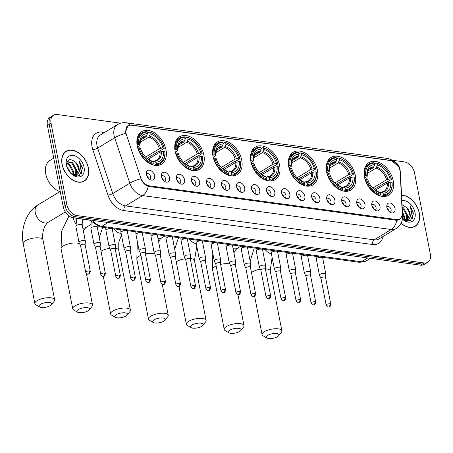 <?xml version="1.0" encoding="UTF-8"?>
<svg xmlns="http://www.w3.org/2000/svg" width="453" height="453" viewBox="0 0 453 453"><rect width="100%" height="100%" fill="white"/><g stroke="black" fill="none" stroke-linecap="round" stroke-linejoin="round"><path stroke-width="0.68" d="M288.72 166.619A19.06 12.854 58.8 0 0 312.972 184.886A19.06 12.854 58.8 0 0 317.479 170.543A19.06 12.854 58.8 0 0 293.233 152.276A19.06 12.854 58.8 0 0 288.72 166.619M175.113 151.115A19.06 12.854 58.8 0 0 199.36 169.382A19.06 12.854 58.8 0 0 203.867 155.039A19.06 12.854 58.8 0 0 179.62 136.772A19.06 12.854 58.8 0 0 175.113 151.115M212.984 156.285A19.06 12.854 58.8 0 0 237.23 174.552A19.06 12.854 58.8 0 0 241.738 160.209A19.06 12.854 58.8 0 0 217.491 141.942A19.06 12.854 58.8 0 0 212.984 156.285M250.854 161.449A19.06 12.854 58.8 0 0 275.101 179.722A19.06 12.854 58.8 0 0 279.609 165.379A19.06 12.854 58.8 0 0 255.362 147.106A19.06 12.854 58.8 0 0 250.854 161.449M326.59 171.789A19.06 12.854 58.8 0 0 350.837 190.056A19.06 12.854 58.8 0 0 355.35 175.713A19.06 12.854 58.8 0 0 331.103 157.446A19.06 12.854 58.8 0 0 326.59 171.789M364.461 176.959A19.06 12.854 58.8 0 0 388.708 195.226A19.06 12.854 58.8 0 0 393.221 180.883A19.06 12.854 58.8 0 0 368.974 162.616A19.06 12.854 58.8 0 0 364.461 176.959M137.242 145.945A19.06 12.854 58.8 0 0 161.489 164.213A19.06 12.854 58.8 0 0 165.996 149.869A19.06 12.854 58.8 0 0 141.749 131.602A19.06 12.854 58.8 0 0 137.242 145.945M169.564 177.746A5.396 3.635 -121.2 0 1 166.126 182.083A5.396 3.635 -121.2 0 1 161.427 176.636A5.396 3.635 -121.2 0 1 161.455 174.36A5.396 3.635 -121.2 0 1 165.555 172.519A5.396 3.635 -121.2 0 1 169.564 177.746M164.66 181.449A3.239 2.18 58.8 0 0 164.903 181.336A3.239 2.18 58.8 0 0 165.668 178.901A3.239 2.18 58.8 0 0 161.551 175.798A3.239 2.18 58.8 0 0 161.336 175.957M184.597 179.796A5.396 3.635 -121.2 0 1 181.16 184.133A5.396 3.635 -121.2 0 1 176.455 178.686A5.396 3.635 -121.2 0 1 176.483 176.415A5.396 3.635 -121.2 0 1 180.583 174.575A5.396 3.635 -121.2 0 1 184.597 179.796M179.688 183.505A3.239 2.18 58.8 0 0 179.932 183.386A3.239 2.18 58.8 0 0 180.696 180.951A3.239 2.18 58.8 0 0 176.579 177.848A3.239 2.18 58.8 0 0 176.364 178.006M199.626 181.846A5.396 3.635 -121.2 0 1 196.189 186.183A5.396 3.635 -121.2 0 1 191.483 180.736A5.396 3.635 -121.2 0 1 191.511 178.465A5.396 3.635 -121.2 0 1 195.611 176.625A5.396 3.635 -121.2 0 1 199.626 181.846M194.716 185.554A3.239 2.18 58.8 0 0 194.96 185.436A3.239 2.18 58.8 0 0 195.724 183.001A3.239 2.18 58.8 0 0 191.608 179.898A3.239 2.18 58.8 0 0 191.393 180.056M214.654 183.901A5.396 3.635 -121.2 0 1 211.217 188.238A5.396 3.635 -121.2 0 1 206.517 182.791A5.396 3.635 -121.2 0 1 206.54 180.515A5.396 3.635 -121.2 0 1 210.639 178.675A5.396 3.635 -121.2 0 1 214.654 183.901M209.745 187.604A3.239 2.18 58.8 0 0 209.988 187.485A3.239 2.18 58.8 0 0 210.753 185.051A3.239 2.18 58.8 0 0 206.636 181.947A3.239 2.18 58.8 0 0 206.421 182.106M229.682 185.951A5.396 3.635 -121.2 0 1 226.245 190.288A5.396 3.635 -121.2 0 1 221.545 184.841A5.396 3.635 -121.2 0 1 221.568 182.565A5.396 3.635 -121.2 0 1 225.668 180.724A5.396 3.635 -121.2 0 1 229.682 185.951M224.773 189.654A3.239 2.18 58.8 0 0 225.016 189.541A3.239 2.18 58.8 0 0 225.781 187.106A3.239 2.18 58.8 0 0 221.664 184.003A3.239 2.18 58.8 0 0 221.449 184.161M244.711 188.001A5.396 3.635 -121.2 0 1 241.273 192.338A5.396 3.635 -121.2 0 1 236.574 186.891A5.396 3.635 -121.2 0 1 236.602 184.62A5.396 3.635 -121.2 0 1 240.696 182.78A5.396 3.635 -121.2 0 1 244.711 188.001M239.807 191.71A3.239 2.18 58.8 0 0 240.045 191.591A3.239 2.18 58.8 0 0 240.809 189.156A3.239 2.18 58.8 0 0 236.693 186.053A3.239 2.18 58.8 0 0 236.477 186.211M259.739 190.05A5.396 3.635 -121.2 0 1 256.302 194.388A5.396 3.635 -121.2 0 1 251.602 188.941A5.396 3.635 -121.2 0 1 251.63 186.67A5.396 3.635 -121.2 0 1 255.724 184.83A5.396 3.635 -121.2 0 1 259.739 190.05M254.835 193.759A3.239 2.18 58.8 0 0 255.073 193.641A3.239 2.18 58.8 0 0 255.837 191.206A3.239 2.18 58.8 0 0 251.721 188.103A3.239 2.18 58.8 0 0 251.506 188.261M274.767 192.106A5.396 3.635 -121.2 0 1 271.33 196.443A5.396 3.635 -121.2 0 1 266.63 190.996A5.396 3.635 -121.2 0 1 266.658 188.72A5.396 3.635 -121.2 0 1 270.752 186.879A5.396 3.635 -121.2 0 1 274.767 192.106M269.863 195.809A3.239 2.18 58.8 0 0 270.101 195.69A3.239 2.18 58.8 0 0 270.866 193.255A3.239 2.18 58.8 0 0 266.749 190.152A3.239 2.18 58.8 0 0 266.534 190.317M289.795 194.156A5.396 3.635 -121.2 0 1 286.358 198.493A5.396 3.635 -121.2 0 1 281.658 193.046A5.396 3.635 -121.2 0 1 281.687 190.77A5.396 3.635 -121.2 0 1 285.786 188.929A5.396 3.635 -121.2 0 1 289.795 194.156M284.892 197.859A3.239 2.18 58.8 0 0 285.13 197.746A3.239 2.18 58.8 0 0 285.9 195.311A3.239 2.18 58.8 0 0 281.777 192.208A3.239 2.18 58.8 0 0 281.562 192.366M304.824 196.206A5.396 3.635 -121.2 0 1 301.387 200.543A5.396 3.635 -121.2 0 1 296.687 195.096A5.396 3.635 -121.2 0 1 296.715 192.825A5.396 3.635 -121.2 0 1 300.815 190.985A5.396 3.635 -121.2 0 1 304.824 196.206M299.92 199.915A3.239 2.18 58.8 0 0 300.158 199.796A3.239 2.18 58.8 0 0 300.928 197.361A3.239 2.18 58.8 0 0 296.806 194.258A3.239 2.18 58.8 0 0 296.59 194.416M319.852 198.255A5.396 3.635 -121.2 0 1 316.415 202.593A5.396 3.635 -121.2 0 1 311.715 197.146A5.396 3.635 -121.2 0 1 311.743 194.875A5.396 3.635 -121.2 0 1 315.843 193.035A5.396 3.635 -121.2 0 1 319.852 198.255M314.948 201.964A3.239 2.18 58.8 0 0 315.186 201.845A3.239 2.18 58.8 0 0 315.956 199.411A3.239 2.18 58.8 0 0 311.84 196.308A3.239 2.18 58.8 0 0 311.624 196.466M334.88 200.311A5.396 3.635 -121.2 0 1 331.443 204.648A5.396 3.635 -121.2 0 1 326.743 199.201A5.396 3.635 -121.2 0 1 326.772 196.925A5.396 3.635 -121.2 0 1 330.871 195.084A5.396 3.635 -121.2 0 1 334.88 200.311M329.977 204.014A3.239 2.18 58.8 0 0 330.22 203.895A3.239 2.18 58.8 0 0 330.984 201.46A3.239 2.18 58.8 0 0 326.868 198.363A3.239 2.18 58.8 0 0 326.653 198.522M349.914 202.361A5.396 3.635 -121.2 0 1 346.477 206.698A5.396 3.635 -121.2 0 1 341.772 201.251A5.396 3.635 -121.2 0 1 341.8 198.975A5.396 3.635 -121.2 0 1 345.899 197.134A5.396 3.635 -121.2 0 1 349.914 202.361M345.005 206.064A3.239 2.18 58.8 0 0 345.248 205.951A3.239 2.18 58.8 0 0 346.013 203.516A3.239 2.18 58.8 0 0 341.896 200.413A3.239 2.18 58.8 0 0 341.681 200.571M364.942 204.411A5.396 3.635 -121.2 0 1 361.505 208.748A5.396 3.635 -121.2 0 1 356.8 203.301A5.396 3.635 -121.2 0 1 356.828 201.03A5.396 3.635 -121.2 0 1 360.928 199.19A5.396 3.635 -121.2 0 1 364.942 204.411M360.033 208.12A3.239 2.18 58.8 0 0 360.277 208.001A3.239 2.18 58.8 0 0 361.041 205.566A3.239 2.18 58.8 0 0 356.924 202.463A3.239 2.18 58.8 0 0 356.709 202.621M379.971 206.466A5.396 3.635 -121.2 0 1 376.534 210.798A5.396 3.635 -121.2 0 1 371.828 205.351A5.396 3.635 -121.2 0 1 371.856 203.08A5.396 3.635 -121.2 0 1 375.956 201.24A5.396 3.635 -121.2 0 1 379.971 206.466M375.061 210.169A3.239 2.18 58.8 0 0 375.305 210.05A3.239 2.18 58.8 0 0 376.069 207.616A3.239 2.18 58.8 0 0 371.953 204.513A3.239 2.18 58.8 0 0 371.737 204.671M394.999 208.516A5.396 3.635 -121.2 0 1 391.562 212.853A5.396 3.635 -121.2 0 1 386.862 207.406A5.396 3.635 -121.2 0 1 386.885 205.13A5.396 3.635 -121.2 0 1 390.984 203.289A5.396 3.635 -121.2 0 1 394.999 208.516M390.09 212.219A3.239 2.18 58.8 0 0 390.333 212.106A3.239 2.18 58.8 0 0 391.098 209.665A3.239 2.18 58.8 0 0 386.981 206.568A3.239 2.18 58.8 0 0 386.766 206.727M154.535 175.696A5.396 3.635 -121.2 0 1 151.098 180.034A5.396 3.635 -121.2 0 1 146.398 174.581A5.396 3.635 -121.2 0 1 146.427 172.31A5.396 3.635 -121.2 0 1 150.526 170.47A5.396 3.635 -121.2 0 1 154.535 175.696M149.632 179.399A3.239 2.18 58.8 0 0 149.875 179.28A3.239 2.18 58.8 0 0 150.639 176.846A3.239 2.18 58.8 0 0 146.523 173.742A3.239 2.18 58.8 0 0 146.308 173.901M161.664 177.525A3.239 2.18 -121.2 0 1 163.397 180.271A3.239 2.18 -121.2 0 1 163.42 180.43M176.693 179.575A3.239 2.18 -121.2 0 1 178.425 182.327A3.239 2.18 -121.2 0 1 178.448 182.48M191.721 181.63A3.239 2.18 -121.2 0 1 193.454 184.377A3.239 2.18 -121.2 0 1 193.482 184.53M206.749 183.68A3.239 2.18 -121.2 0 1 208.482 186.426A3.239 2.18 -121.2 0 1 208.51 186.585M221.777 185.73A3.239 2.18 -121.2 0 1 223.51 188.476A3.239 2.18 -121.2 0 1 223.539 188.635M236.806 187.785A3.239 2.18 -121.2 0 1 238.538 190.532A3.239 2.18 -121.2 0 1 238.567 190.685M251.84 189.835A3.239 2.18 -121.2 0 1 253.567 192.582A3.239 2.18 -121.2 0 1 253.595 192.735M266.868 191.885A3.239 2.18 -121.2 0 1 268.595 194.631A3.239 2.18 -121.2 0 1 268.623 194.79M281.896 193.935A3.239 2.18 -121.2 0 1 283.623 196.681A3.239 2.18 -121.2 0 1 283.652 196.84M296.925 195.99A3.239 2.18 -121.2 0 1 298.652 198.737A3.239 2.18 -121.2 0 1 298.68 198.89M311.953 198.04A3.239 2.18 -121.2 0 1 313.68 200.787A3.239 2.18 -121.2 0 1 313.708 200.939M326.981 200.09A3.239 2.18 -121.2 0 1 328.714 202.836A3.239 2.18 -121.2 0 1 328.736 202.995M342.009 202.14A3.239 2.18 -121.2 0 1 343.742 204.886A3.239 2.18 -121.2 0 1 343.765 205.045M357.038 204.195A3.239 2.18 -121.2 0 1 358.77 206.942A3.239 2.18 -121.2 0 1 358.799 207.095M372.066 206.245A3.239 2.18 -121.2 0 1 373.799 208.992A3.239 2.18 -121.2 0 1 373.827 209.15M387.094 208.295A3.239 2.18 -121.2 0 1 388.827 211.041A3.239 2.18 -121.2 0 1 388.855 211.2M146.636 175.475A3.239 2.18 -121.2 0 1 148.369 178.222A3.239 2.18 -121.2 0 1 148.391 178.38M126.393 134.688A9.711 6.546 -121.2 0 1 125.979 133.125A9.711 6.546 -121.2 0 1 128.278 125.821A9.711 6.546 -121.2 0 1 131.574 125.209L390.916 160.605A9.711 6.546 -121.2 0 1 400.163 172.055L402.241 213.165A9.711 6.546 -121.2 0 1 399.75 218.935A9.711 6.546 -121.2 0 1 396.46 219.546L149.264 185.809A9.711 6.546 -121.2 0 1 140.623 177.457L126.393 134.688M62.061 164.36A17.441 11.761 58.8 0 0 84.252 181.081A17.441 11.761 58.8 0 0 88.375 167.955A17.441 11.761 58.8 0 0 66.189 151.234A17.441 11.761 58.8 0 0 62.061 164.36M83.307 181.568A17.441 11.761 58.8 0 0 83.782 181.155M401.058 223.312A17.441 11.761 58.8 0 0 415.208 226.251A17.441 11.761 58.8 0 0 419.336 213.125A17.441 11.761 58.8 0 0 401.545 195.215M414.263 226.738A17.441 11.761 58.8 0 0 414.738 226.324M401.511 217.015L399.433 219.58L396.834 220.328A12.588 8.16 97.8 0 1 391.211 229.518L142.61 195.588A14.383 9.7 -121.2 0 1 129.801 183.216L114.683 137.752A12.588 2.967 -18.4 0 1 125.73 133.301L125.549 131.936L127.956 125.458L131.036 124.977L390.378 160.379L391.528 160.594L398.374 166.342M120.741 123.188L57.259 114.524A10.787 7.276 58.8 0 0 53.601 115.198L49.966 117.401A10.787 7.276 58.8 0 0 47.412 125.521L63.205 206.755A10.787 7.276 58.8 0 0 73.267 217.768L420.503 265.164L422.321 264.065A10.787 7.276 58.8 0 0 425.979 263.386A10.787 7.276 58.8 0 1 422.321 264.065L75.085 216.67L422.321 264.065L424.138 262.966A10.787 7.276 58.8 0 0 427.796 262.287A10.787 7.276 58.8 0 0 430.35 254.167L414.557 172.933A10.787 7.276 58.8 0 0 404.495 161.919L393.136 160.368M63.205 206.755L65.022 205.651A10.787 7.276 58.8 0 0 75.085 216.67A10.787 7.276 58.8 0 1 65.022 205.651L49.23 124.416L65.022 205.651L66.84 204.552A10.787 7.276 58.8 0 0 76.902 215.571L424.138 262.966M51.784 116.302A10.787 7.276 58.8 0 0 49.23 124.416A10.787 7.276 58.8 0 1 51.784 116.302M396.834 220.328L148.233 186.398C145.09 185.192 142.61 182.655 140.809 178.776A12.588 2.967 -18.4 0 0 129.801 183.216L112.763 193.527A14.383 9.7 58.8 0 0 125.572 205.9L374.167 239.835A14.383 9.7 58.8 0 0 379.048 238.929L396.092 228.618A14.383 9.7 -121.2 0 1 391.211 229.518L374.167 239.835A3.596 2.333 -82.2 0 0 372.542 244.512L123.941 210.577A17.978 12.123 -121.2 0 1 107.933 195.113L92.808 149.649A17.978 12.123 -121.2 0 1 102.401 132.095L104.609 132.395M53.601 115.198A10.787 7.276 58.8 0 0 51.047 123.318L66.84 204.552M65.906 151.619A17.441 11.761 58.8 0 0 65.317 151.846M420.503 265.164A10.787 7.276 58.8 0 0 424.161 264.49L427.796 262.287M88.239 167.933A17.259 11.642 58.8 0 0 66.28 151.393A17.259 11.642 58.8 0 0 62.197 164.382A17.259 11.642 58.8 0 0 84.156 180.923A17.259 11.642 58.8 0 0 88.239 167.933M53.754 158.131L50.006 160.402A17.978 12.123 58.8 0 0 45.753 173.929A17.978 12.123 58.8 0 0 60.294 191.778M66.665 162.91L69.79 164.496L73.629 171.664L73.392 175.135M66.568 163.499L69.071 164.932L72.91 172.1L72.854 174.847M67.163 161.534L72.678 162.746L76.517 169.92L75.374 175.181M67.084 161.687L71.953 163.182L75.798 170.356L74.915 175.237M71.166 173.652L79.326 175.498L82.599 168.239L79.247 160.957L80.759 168.029L78.579 172.967A8.126 5.481 58.8 0 0 79.077 168.369A8.126 5.481 58.8 0 0 75.866 162.44L78.68 168.612L76.619 174.79M78.579 172.967L76.987 174.586L73.454 175.169M76.987 174.586L74.581 175.628M66.659 166.041L70.719 173.205M67.157 167.616L69.581 171.885M66.376 164.949A11.721 7.905 58.8 0 0 66.568 165.804A11.721 7.905 58.8 0 0 71.517 173.986A11.721 7.905 58.8 0 0 81.019 176.342A11.721 7.905 58.8 0 0 84.065 167.367A11.721 7.905 58.8 0 0 73.126 155.39A11.721 7.905 58.8 0 0 66.376 164.949M75.866 162.44C69.807 157.78 66.75 159.026 66.687 166.189M79.247 160.957L82.169 167.882L81.449 173.595M76.517 169.903L76.738 174.694M76.727 174.745L76.398 176.013M73.629 171.653L73.986 175.237M401.12 223.199A17.259 11.642 58.8 0 0 415.118 226.098A17.259 11.642 58.8 0 0 419.201 213.108A17.259 11.642 58.8 0 0 401.556 195.379M402.36 211.392L404.591 216.84L404.353 220.311M402.445 213.074L403.866 217.276L403.81 220.016M402.134 206.908L403.634 207.921L407.474 215.09L406.335 220.356M402.179 207.802L402.915 208.357L406.754 215.532L405.877 220.413M402.445 219.093L410.424 220.605L413.561 213.408L410.203 206.126L411.72 213.204L409.535 218.142A8.126 5.481 58.8 0 0 410.039 213.544A8.126 5.481 58.8 0 0 406.828 207.616L409.642 213.782L407.575 219.96M409.535 218.142L407.949 219.762L404.416 220.339M407.949 219.762L405.537 220.804M402.44 219.122A11.721 7.905 58.8 0 0 402.479 219.156A11.721 7.905 58.8 0 0 411.975 221.511A11.721 7.905 58.8 0 0 415.022 212.536A11.721 7.905 58.8 0 0 401.817 200.628M406.828 207.616L402.026 204.716M410.203 206.126L413.125 213.057L412.411 218.771M407.474 215.079L407.694 219.869M407.689 219.92L407.355 221.189M404.586 216.823L404.948 220.407M41.302 307.462A6.472 2.288 169 0 0 51.438 304.693A6.472 2.288 169 0 0 49.485 302.513A6.472 2.288 169 0 0 41.461 303.821A6.472 2.288 169 0 0 39.677 306.981A6.472 2.288 169 0 0 41.302 307.462M39.677 306.981L35.855 304.784A10.068 3.562 -11 0 1 34.864 303.606A10.068 3.562 -11 0 1 40.255 299.223A10.068 3.562 -11 0 1 51.11 297.836A10.068 3.562 -11 0 1 54.637 299.767A10.068 3.562 -11 0 1 54.156 301.228L51.438 304.693M156.013 163.726L155.69 164.666A17.837 12.027 58.8 0 0 160.402 163.442A17.837 12.027 58.8 0 0 164.869 151.659L164.779 151.313A17.118 11.54 58.8 0 1 156.013 163.726L155.719 162.197A15.464 10.425 58.8 0 0 163.527 151.138L160.051 152.027L148.12 159.246M152.831 161.71L154.394 161.308L155.719 162.197M157.021 136.478L156.795 136.274A17.837 12.027 58.8 0 0 149.354 132.072L149.937 132.463A17.118 11.54 58.8 0 1 157.021 136.478A17.118 11.54 58.8 0 1 164.139 148.006L164.229 148.358L159.371 151.302L158.431 151.444L146.953 158.391M147.446 133.227L149.354 132.072M155.69 164.666L154.569 165.339M152.259 164.728L152.978 164.292L153.301 163.352A17.118 11.54 58.8 0 1 139.099 147.808L138.097 148.006A17.837 12.027 58.8 0 0 152.978 164.292M138.097 148.006L137.791 148.193M164.139 148.006L162.882 147.837A15.464 10.425 58.8 0 0 150.232 133.992L149.937 132.463M163.527 151.138L164.779 151.313M139.099 147.808L140.356 147.978A15.464 10.425 58.8 0 0 146.738 158.233A15.464 10.425 58.8 0 0 153.006 161.823L153.301 163.352M150.232 133.992L148.788 137.095L140.028 142.401M145.577 157.095L159.411 148.726L162.882 147.837M153.006 161.823L146.223 157.763M153.493 161.308L154.394 161.308A13.833 9.326 58.8 0 0 161.257 151.596M137.066 144.937L138.454 144.501A17.118 11.54 58.8 0 1 147.225 132.089L146.642 131.704A17.837 12.027 58.8 0 0 141.931 132.922A17.837 12.027 58.8 0 0 137.457 144.705M147.225 132.089L147.519 133.618A15.464 10.425 58.8 0 0 139.711 144.677L138.454 144.501M140.838 139.898L146.076 136.727L147.519 133.618M139.711 144.677L139.926 145.504C140.379 140.192 141.37 137.57 142.893 137.633A13.307 8.969 58.8 0 1 146.076 136.727M146.783 135.753A13.833 9.326 58.8 0 0 139.92 145.47L137.525 147.214M79.173 312.632A6.472 2.288 169 0 0 89.309 309.863A6.472 2.288 169 0 0 87.35 307.683A6.472 2.288 169 0 0 79.332 308.991A6.472 2.288 169 0 0 77.542 312.151A6.472 2.288 169 0 0 79.173 312.632M77.542 312.151L73.726 309.954A10.068 3.562 -11 0 1 72.735 308.776A10.068 3.562 -11 0 1 78.126 304.393A10.068 3.562 -11 0 1 88.981 303.006A10.068 3.562 -11 0 1 92.503 304.931A10.068 3.562 -11 0 1 92.027 306.398L89.309 309.863M193.884 168.895L193.561 169.83A17.837 12.027 58.8 0 0 198.272 168.612A17.837 12.027 58.8 0 0 202.74 156.829L202.65 156.478A17.118 11.54 58.8 0 1 193.884 168.895L193.59 167.367A15.464 10.425 58.8 0 0 201.398 156.308L197.921 157.197L185.99 164.416M190.702 166.88L192.265 166.478L193.59 167.367M194.892 141.647L194.665 141.444A17.837 12.027 58.8 0 0 187.225 137.242L187.808 137.633A17.118 11.54 58.8 0 1 194.892 141.647A17.118 11.54 58.8 0 1 202.01 153.176L202.1 153.527L197.236 156.472L196.302 156.613L184.824 163.561M185.317 138.397L187.225 137.242M193.561 169.83L192.44 170.509M190.124 169.898L190.843 169.462L191.172 168.522A17.118 11.54 58.8 0 1 176.97 152.972L175.968 153.176A17.837 12.027 58.8 0 0 190.843 169.462M175.968 153.176L175.662 153.363M202.01 153.176L200.753 153.006A15.464 10.425 58.8 0 0 188.103 139.156L187.808 137.633M201.398 156.308L202.65 156.478M176.97 152.972L178.222 153.148A15.464 10.425 58.8 0 0 184.609 163.397A15.464 10.425 58.8 0 0 190.872 166.993L191.172 168.522M188.103 139.156L186.659 142.265L177.899 147.57M183.448 162.265L197.281 153.89L200.753 153.006M190.872 166.993L184.094 162.933M191.364 166.478L192.265 166.478A13.833 9.326 58.8 0 0 199.127 156.761M174.937 150.107L176.325 149.671A17.118 11.54 58.8 0 1 185.096 137.259L184.513 136.868A17.837 12.027 58.8 0 0 179.796 138.091A17.837 12.027 58.8 0 0 175.328 149.875M185.096 137.259L185.39 138.788A15.464 10.425 58.8 0 0 177.582 149.841L176.325 149.671M178.709 145.068L183.946 141.897L185.39 138.788M177.582 149.841L177.797 150.673C178.25 145.362 179.241 142.74 180.764 142.803A13.307 8.969 58.8 0 1 183.946 141.897M184.654 140.923A13.833 9.326 58.8 0 0 177.791 150.639L175.396 152.384M117.044 317.802A6.472 2.288 169 0 0 127.18 315.033A6.472 2.288 169 0 0 125.221 312.853A6.472 2.288 169 0 0 117.202 314.161A6.472 2.288 169 0 0 115.413 317.321A6.472 2.288 169 0 0 117.044 317.802M115.413 317.321L111.597 315.124A10.068 3.562 -11 0 1 110.606 313.946A10.068 3.562 -11 0 1 115.996 309.563A10.068 3.562 -11 0 1 126.851 308.176A10.068 3.562 -11 0 1 130.373 310.101A10.068 3.562 -11 0 1 129.898 311.568L127.18 315.033M231.755 174.06L231.426 175A17.837 12.027 58.8 0 0 236.143 173.782A17.837 12.027 58.8 0 0 240.611 161.998L240.52 161.647A17.118 11.54 58.8 0 1 231.755 174.06L231.455 172.531A15.464 10.425 58.8 0 0 239.263 161.478L235.792 162.361L223.861 169.586M228.572 172.049L230.135 171.647L231.455 172.531M232.763 146.817L232.536 146.613A17.837 12.027 58.8 0 0 225.096 142.412L225.679 142.797A17.118 11.54 58.8 0 1 232.763 146.817A17.118 11.54 58.8 0 1 239.88 158.346L239.971 158.697L235.107 161.642L234.173 161.783L222.695 168.726M223.187 143.567L225.096 142.412M231.426 175L230.311 175.679M227.995 175.068L228.714 174.631L229.042 173.692A17.118 11.54 58.8 0 1 214.841 158.142L213.839 158.346A17.837 12.027 58.8 0 0 228.714 174.631M213.839 158.346L213.533 158.527M239.88 158.346L238.623 158.176A15.464 10.425 58.8 0 0 225.973 144.326L225.679 142.797M239.263 161.478L240.52 161.647M214.841 158.142L216.092 158.312A15.464 10.425 58.8 0 0 222.48 168.567A15.464 10.425 58.8 0 0 228.742 172.163L229.042 173.692M225.973 144.326L224.529 147.435L215.77 152.735M221.319 167.434L235.152 159.06L238.623 158.176M228.742 172.163L221.964 168.103M229.235 171.647L230.135 171.647A13.833 9.326 58.8 0 0 236.998 161.931M212.808 155.277L214.195 154.841A17.118 11.54 58.8 0 1 222.967 142.429L222.383 142.038A17.837 12.027 58.8 0 0 217.666 143.261A17.837 12.027 58.8 0 0 213.199 155.039M222.967 142.429L223.261 143.958A15.464 10.425 58.8 0 0 215.452 155.011L214.195 154.841M216.579 150.237L221.817 147.066L223.261 143.958M215.452 155.011L215.668 155.843C216.121 150.532 217.112 147.905 218.635 147.972A13.307 8.969 58.8 0 1 221.817 147.066M222.525 146.093A13.833 9.326 58.8 0 0 215.662 155.804L213.267 157.553M154.915 322.972A6.472 2.288 169 0 0 165.051 320.203A6.472 2.288 169 0 0 163.091 318.017A6.472 2.288 169 0 0 155.073 319.331A6.472 2.288 169 0 0 153.284 322.485A6.472 2.288 169 0 0 154.915 322.972M153.284 322.485L149.467 320.294A10.068 3.562 -11 0 1 148.476 319.116A10.068 3.562 -11 0 1 153.867 314.733A10.068 3.562 -11 0 1 164.722 313.34A10.068 3.562 -11 0 1 168.244 315.271A10.068 3.562 -11 0 1 167.769 316.732L165.051 320.203M269.626 179.229L269.297 180.169A17.837 12.027 58.8 0 0 274.014 178.946A17.837 12.027 58.8 0 0 278.482 167.168L278.391 166.817A17.118 11.54 58.8 0 1 269.626 179.229L269.325 177.701A15.464 10.425 58.8 0 0 277.134 166.647L273.663 167.531L261.732 174.75M266.443 177.219L268.006 176.817L269.325 177.701M270.634 151.987L270.407 151.783A17.837 12.027 58.8 0 0 262.966 147.576L263.55 147.967A17.118 11.54 58.8 0 1 270.634 151.987A17.118 11.54 58.8 0 1 277.751 163.516L277.842 163.867L272.978 166.806L272.043 166.947L260.566 173.895M261.058 148.731L262.966 147.576M269.297 180.169L268.182 180.849M265.866 180.237L266.585 179.801L266.913 178.861A17.118 11.54 58.8 0 1 252.712 163.312L251.709 163.51A17.837 12.027 58.8 0 0 266.585 179.801M251.709 163.51L251.404 163.697M277.751 163.516L276.494 163.346A15.464 10.425 58.8 0 0 263.844 149.496L263.55 147.967M277.134 166.647L278.391 166.817M252.712 163.312L253.963 163.482A15.464 10.425 58.8 0 0 260.35 173.737A15.464 10.425 58.8 0 0 266.613 177.333L266.913 178.861M263.844 149.496L262.4 152.604L253.64 157.904M259.19 172.604L273.023 164.229L276.494 163.346M266.613 177.333L259.835 173.273M267.106 176.817L268.006 176.817A13.833 9.326 58.8 0 0 274.863 167.1M250.679 160.447L252.066 160.011A17.118 11.54 58.8 0 1 260.837 147.599L260.254 147.208A17.837 12.027 58.8 0 0 255.537 148.431A17.837 12.027 58.8 0 0 251.07 160.209M260.837 147.599L261.132 149.128A15.464 10.425 58.8 0 0 253.323 160.181L252.066 160.011M254.444 155.402L259.688 152.231L261.132 149.128M253.323 160.181L253.538 161.013C253.991 155.702 254.982 153.074 256.506 153.142A13.307 8.969 58.8 0 1 259.688 152.231M260.396 151.257A13.833 9.326 58.8 0 0 253.533 160.974L251.138 162.723M192.785 328.142A6.472 2.288 169 0 0 202.921 325.367A6.472 2.288 169 0 0 200.962 323.187A6.472 2.288 169 0 0 192.944 324.501A6.472 2.288 169 0 0 191.155 327.655A6.472 2.288 169 0 0 192.785 328.142M191.155 327.655L187.338 325.464A10.068 3.562 -11 0 1 186.347 324.286A10.068 3.562 -11 0 1 191.732 319.897A10.068 3.562 -11 0 1 202.593 318.51A10.068 3.562 -11 0 1 206.115 320.441A10.068 3.562 -11 0 1 205.639 321.902L202.921 325.367M307.496 184.399L307.168 185.339A17.837 12.027 58.8 0 0 311.879 184.116A17.837 12.027 58.8 0 0 316.353 172.338L316.262 171.987A17.118 11.54 58.8 0 1 307.496 184.399L307.196 182.87A15.464 10.425 58.8 0 0 315.005 171.817L311.534 172.701L299.603 179.92M304.314 182.383L305.871 181.987L307.196 182.87M308.504 157.157L308.278 156.948A17.837 12.027 58.8 0 0 300.837 152.746L301.421 153.137A17.118 11.54 58.8 0 1 308.504 157.157A17.118 11.54 58.8 0 1 315.622 168.686L315.713 169.037L310.849 171.976L309.914 172.117L298.436 179.065M298.923 153.901L300.837 152.746M307.168 185.339L306.052 186.013M303.736 185.402L304.456 184.971L304.784 184.031A17.118 11.54 58.8 0 1 290.577 168.482L289.58 168.68A17.837 12.027 58.8 0 0 304.456 184.971M289.58 168.68L289.274 168.867M315.622 168.686L314.365 168.516A15.464 10.425 58.8 0 0 301.715 154.666L301.421 153.137M315.005 171.817L316.262 171.987M290.577 168.482L291.834 168.652A15.464 10.425 58.8 0 0 298.221 178.907A15.464 10.425 58.8 0 0 304.484 182.502L304.784 184.031M301.715 154.666L300.271 157.774L291.511 163.074M297.06 177.774L310.888 169.399L314.365 168.516M304.484 182.502L297.706 178.442M304.977 181.981L305.871 181.987A13.833 9.326 58.8 0 0 312.734 172.27M288.55 165.617L289.937 165.181A17.118 11.54 58.8 0 1 298.703 152.769L298.119 152.378A17.837 12.027 58.8 0 0 293.408 153.601A17.837 12.027 58.8 0 0 288.94 165.379M298.703 152.769L299.003 154.297A15.464 10.425 58.8 0 0 291.194 165.351L289.937 165.181M292.315 160.572L297.559 157.401L299.003 154.297M291.194 165.351L291.409 166.183C291.862 160.866 292.853 158.244 294.376 158.312A13.307 8.969 58.8 0 1 297.559 157.401M298.267 156.427A13.833 9.326 58.8 0 0 291.404 166.143L289.008 167.893M230.656 333.306A6.472 2.288 169 0 0 240.792 330.537A6.472 2.288 169 0 0 238.833 328.357A6.472 2.288 169 0 0 230.815 329.671A6.472 2.288 169 0 0 229.025 332.825A6.472 2.288 169 0 0 230.656 333.306M229.025 332.825L225.209 330.628A10.068 3.562 -11 0 1 224.218 329.45A10.068 3.562 -11 0 1 229.603 325.067A10.068 3.562 -11 0 1 240.464 323.68A10.068 3.562 -11 0 1 243.986 325.611A10.068 3.562 -11 0 1 243.51 327.072L240.792 330.537M345.367 189.569L345.039 190.509A17.837 12.027 58.8 0 0 349.75 189.286A17.837 12.027 58.8 0 0 354.223 177.508L354.133 177.157A17.118 11.54 58.8 0 1 345.367 189.569L345.067 188.04A15.464 10.425 58.8 0 0 352.876 176.987L349.405 177.87L337.474 185.09M342.185 187.553L343.742 187.157L345.067 188.04M346.375 162.327L346.149 162.117A17.837 12.027 58.8 0 0 338.702 157.916L339.286 158.307A17.118 11.54 58.8 0 1 346.375 162.327A17.118 11.54 58.8 0 1 353.493 173.856L353.583 174.201L348.719 177.146L347.785 177.287L336.307 184.235M336.794 159.071L338.702 157.916M345.039 190.509L343.923 191.183M341.607 190.571L342.326 190.135L342.655 189.201A17.118 11.54 58.8 0 1 328.448 173.652L327.451 173.85A17.837 12.027 58.8 0 0 342.326 190.135M327.451 173.85L327.145 174.037M353.493 173.856L352.236 173.68A15.464 10.425 58.8 0 0 339.586 159.835L339.286 158.307M352.876 176.987L354.133 177.157M328.448 173.652L329.705 173.822A15.464 10.425 58.8 0 0 336.092 184.077A15.464 10.425 58.8 0 0 342.355 187.672L342.655 189.201M339.586 159.835L338.142 162.938L329.382 168.244M334.931 182.938L348.759 174.569L352.236 173.68M342.355 187.672L335.571 183.612M342.847 187.151L343.742 187.157A13.833 9.326 58.8 0 0 350.605 177.44M326.42 170.781L327.808 170.351A17.118 11.54 58.8 0 1 336.573 157.933L335.99 157.548A17.837 12.027 58.8 0 0 331.279 158.765A17.837 12.027 58.8 0 0 326.806 170.549M336.573 157.933L336.873 159.462A15.464 10.425 58.8 0 0 329.065 170.521L327.808 170.351M330.186 165.741L335.43 162.57L336.873 159.462M329.065 170.521L329.28 171.353C329.733 166.036 330.724 163.414 332.247 163.476A13.307 8.969 58.8 0 1 335.43 162.57M336.137 161.596A13.833 9.326 58.8 0 0 329.274 171.313L326.879 173.063M268.527 338.476A6.472 2.288 169 0 0 278.663 335.707A6.472 2.288 169 0 0 276.704 333.527A6.472 2.288 169 0 0 268.686 334.835A6.472 2.288 169 0 0 266.896 337.995A6.472 2.288 169 0 0 268.527 338.476M266.896 337.995L263.08 335.798A10.068 3.562 -11 0 1 262.089 334.62A10.068 3.562 -11 0 1 267.474 330.237A10.068 3.562 -11 0 1 278.335 328.85A10.068 3.562 -11 0 1 281.857 330.781A10.068 3.562 -11 0 1 281.381 332.242L278.663 335.707M383.238 194.739L382.91 195.679A17.837 12.027 58.8 0 0 387.621 194.456A17.837 12.027 58.8 0 0 392.094 182.672L392.004 182.327A17.118 11.54 58.8 0 1 383.238 194.739L382.938 193.21A15.464 10.425 58.8 0 0 390.746 182.151L387.275 183.04L375.344 190.26M380.056 192.723L381.613 192.321L382.938 193.21M384.246 167.491L384.014 167.287A17.837 12.027 58.8 0 0 376.573 163.086L377.156 163.476A17.118 11.54 58.8 0 1 384.246 167.491A17.118 11.54 58.8 0 1 391.364 179.02L391.454 179.371L386.59 182.316L385.656 182.457L374.178 189.405M374.665 164.241L376.573 163.086M382.91 195.679L381.794 196.353M379.478 195.741L380.197 195.305L380.52 194.365A17.118 11.54 58.8 0 1 366.318 178.822L365.322 179.02A17.837 12.027 58.8 0 0 380.197 195.305M365.322 179.02L365.016 179.207M391.364 179.02L390.107 178.85A15.464 10.425 58.8 0 0 377.457 165.005L377.156 163.476M390.746 182.151L392.004 182.327M366.318 178.822L367.576 178.992A15.464 10.425 58.8 0 0 373.957 189.246A15.464 10.425 58.8 0 0 380.226 192.836L380.52 194.365M377.457 165.005L376.013 168.108L367.253 173.414M372.796 188.108L386.63 179.739L390.107 178.85M380.226 192.836L373.442 188.776M380.718 192.321L381.613 192.321A13.833 9.326 58.8 0 0 388.476 182.61M364.291 175.951L365.679 175.515A17.118 11.54 58.8 0 1 374.444 163.103L373.861 162.718A17.837 12.027 58.8 0 0 369.15 163.935A17.837 12.027 58.8 0 0 364.676 175.719M374.444 163.103L374.744 164.632A15.464 10.425 58.8 0 0 366.936 175.69L365.679 175.515M368.057 170.911L373.3 167.74L374.744 164.632M366.936 175.69L367.151 176.517C367.604 171.206 368.595 168.584 370.118 168.646A13.307 8.969 58.8 0 1 373.3 167.74M374.008 166.766A13.833 9.326 58.8 0 0 367.145 176.483L364.744 178.227M85.113 244.688L85.357 241.285A3.239 1.144 169 0 0 85.351 241.177A3.239 1.144 169 0 0 84.218 240.56A3.239 1.144 169 0 0 79.728 241.46A3.239 1.144 169 0 0 78.992 242.412A3.239 1.144 169 0 0 79.032 242.514L80.526 245.583M85.113 244.728A2.339 0.827 169 0 0 85.107 244.654A2.339 0.827 169 0 0 84.292 244.201A2.339 0.827 169 0 0 81.053 244.858A2.339 0.827 169 0 0 80.521 245.543A2.339 0.827 169 0 0 80.543 245.617M100.147 246.743L100.385 243.34A3.239 1.144 169 0 0 100.379 243.227A3.239 1.144 169 0 0 99.247 242.61A3.239 1.144 169 0 0 94.756 243.516A3.239 1.144 169 0 0 94.026 244.461A3.239 1.144 169 0 0 94.06 244.569L95.555 247.632M100.141 246.783A2.339 0.827 169 0 0 100.136 246.704A2.339 0.827 169 0 0 99.32 246.256A2.339 0.827 169 0 0 96.081 246.908A2.339 0.827 169 0 0 95.549 247.593A2.339 0.827 169 0 0 95.572 247.672M115.175 248.793L115.413 245.39A3.239 1.144 169 0 0 115.407 245.283A3.239 1.144 169 0 0 114.275 244.66A3.239 1.144 169 0 0 109.79 245.566A3.239 1.144 169 0 0 109.054 246.517A3.239 1.144 169 0 0 109.088 246.619L110.583 249.682M115.17 248.833A2.339 0.827 169 0 0 115.164 248.754A2.339 0.827 169 0 0 114.349 248.306A2.339 0.827 169 0 0 111.11 248.957A2.339 0.827 169 0 0 110.577 249.648A2.339 0.827 169 0 0 110.6 249.722M130.204 250.843L130.441 247.44A3.239 1.144 169 0 0 130.436 247.332A3.239 1.144 169 0 0 129.303 246.709A3.239 1.144 169 0 0 124.818 247.615A3.239 1.144 169 0 0 124.082 248.567A3.239 1.144 169 0 0 124.116 248.669L125.611 251.738M130.198 250.883A2.339 0.827 169 0 0 130.192 250.803A2.339 0.827 169 0 0 129.377 250.356A2.339 0.827 169 0 0 126.138 251.013A2.339 0.827 169 0 0 125.606 251.698A2.339 0.827 169 0 0 125.628 251.772M145.232 252.893L145.47 249.49A3.239 1.144 169 0 0 145.464 249.382A3.239 1.144 169 0 0 144.331 248.765A3.239 1.144 169 0 0 139.847 249.665A3.239 1.144 169 0 0 139.111 250.617A3.239 1.144 169 0 0 139.145 250.724L140.64 253.788M145.226 252.933A2.339 0.827 169 0 0 145.22 252.859A2.339 0.827 169 0 0 144.405 252.412A2.339 0.827 169 0 0 141.166 253.063A2.339 0.827 169 0 0 140.634 253.748A2.339 0.827 169 0 0 140.657 253.822M160.26 254.948L160.498 251.545A3.239 1.144 169 0 0 160.492 251.432A3.239 1.144 169 0 0 159.36 250.815A3.239 1.144 169 0 0 154.875 251.721A3.239 1.144 169 0 0 154.139 252.672A3.239 1.144 169 0 0 154.173 252.774L155.668 255.837M160.254 254.988A2.339 0.827 169 0 0 160.254 254.909A2.339 0.827 169 0 0 159.433 254.461A2.339 0.827 169 0 0 156.194 255.113A2.339 0.827 169 0 0 155.662 255.798A2.339 0.827 169 0 0 155.69 255.877M175.288 256.998L175.526 253.595A3.239 1.144 169 0 0 175.521 253.487A3.239 1.144 169 0 0 174.388 252.865A3.239 1.144 169 0 0 169.903 253.771A3.239 1.144 169 0 0 169.167 254.722A3.239 1.144 169 0 0 169.201 254.824L170.702 257.887M175.283 257.038A2.339 0.827 169 0 0 175.283 256.959A2.339 0.827 169 0 0 174.462 256.511A2.339 0.827 169 0 0 171.223 257.162A2.339 0.827 169 0 0 170.69 257.853A2.339 0.827 169 0 0 170.719 257.927M190.317 259.048L190.554 255.645A3.239 1.144 169 0 0 190.549 255.537A3.239 1.144 169 0 0 189.416 254.914A3.239 1.144 169 0 0 184.932 255.82A3.239 1.144 169 0 0 184.195 256.772A3.239 1.144 169 0 0 184.229 256.874L185.73 259.943M190.317 259.088A2.339 0.827 169 0 0 190.311 259.008A2.339 0.827 169 0 0 189.49 258.561A2.339 0.827 169 0 0 186.251 259.218A2.339 0.827 169 0 0 185.719 259.903A2.339 0.827 169 0 0 185.747 259.977M205.345 261.098L205.583 257.695A3.239 1.144 169 0 0 205.577 257.587A3.239 1.144 169 0 0 204.445 256.97A3.239 1.144 169 0 0 199.96 257.87A3.239 1.144 169 0 0 199.224 258.822A3.239 1.144 169 0 0 199.258 258.929L200.758 261.993M205.345 261.143A2.339 0.827 169 0 0 205.339 261.064A2.339 0.827 169 0 0 204.518 260.617A2.339 0.827 169 0 0 201.279 261.268A2.339 0.827 169 0 0 200.747 261.953A2.339 0.827 169 0 0 200.775 262.027M220.373 263.153L220.617 259.75A3.239 1.144 169 0 0 220.605 259.637A3.239 1.144 169 0 0 219.473 259.02A3.239 1.144 169 0 0 214.988 259.926A3.239 1.144 169 0 0 214.252 260.877A3.239 1.144 169 0 0 214.286 260.979L215.787 264.042M220.373 263.193A2.339 0.827 169 0 0 220.368 263.114A2.339 0.827 169 0 0 219.546 262.666A2.339 0.827 169 0 0 216.308 263.318A2.339 0.827 169 0 0 215.775 264.003A2.339 0.827 169 0 0 215.804 264.082M235.401 265.203L235.645 261.8A3.239 1.144 169 0 0 235.639 261.692A3.239 1.144 169 0 0 234.507 261.07A3.239 1.144 169 0 0 230.016 261.976A3.239 1.144 169 0 0 229.28 262.927A3.239 1.144 169 0 0 229.32 263.029L230.815 266.092M235.401 265.243A2.339 0.827 169 0 0 235.396 265.164A2.339 0.827 169 0 0 234.58 264.716A2.339 0.827 169 0 0 231.336 265.367A2.339 0.827 169 0 0 230.809 266.058A2.339 0.827 169 0 0 230.832 266.132M250.43 267.253L250.673 263.85A3.239 1.144 169 0 0 250.668 263.742A3.239 1.144 169 0 0 249.535 263.119A3.239 1.144 169 0 0 245.045 264.025A3.239 1.144 169 0 0 244.309 264.977A3.239 1.144 169 0 0 244.348 265.079L245.843 268.148M250.43 267.293A2.339 0.827 169 0 0 250.424 267.213A2.339 0.827 169 0 0 249.609 266.766A2.339 0.827 169 0 0 246.364 267.423A2.339 0.827 169 0 0 245.837 268.108A2.339 0.827 169 0 0 245.86 268.182M265.464 269.303L265.701 265.9A3.239 1.144 169 0 0 265.696 265.792A3.239 1.144 169 0 0 264.563 265.175A3.239 1.144 169 0 0 260.073 266.075A3.239 1.144 169 0 0 259.343 267.027A3.239 1.144 169 0 0 259.376 267.134L260.871 270.198M265.458 269.348A2.339 0.827 169 0 0 265.452 269.269A2.339 0.827 169 0 0 264.637 268.822A2.339 0.827 169 0 0 261.398 269.473A2.339 0.827 169 0 0 260.866 270.158A2.339 0.827 169 0 0 260.888 270.231M280.492 271.358L280.73 267.955A3.239 1.144 169 0 0 280.724 267.842A3.239 1.144 169 0 0 279.592 267.225A3.239 1.144 169 0 0 275.107 268.131A3.239 1.144 169 0 0 274.371 269.082A3.239 1.144 169 0 0 274.405 269.184L275.9 272.247M280.486 271.398A2.339 0.827 169 0 0 280.481 271.319A2.339 0.827 169 0 0 279.665 270.871A2.339 0.827 169 0 0 276.426 271.523A2.339 0.827 169 0 0 275.894 272.208A2.339 0.827 169 0 0 275.917 272.287M295.52 273.408L295.758 270.005A3.239 1.144 169 0 0 295.752 269.897A3.239 1.144 169 0 0 294.62 269.275A3.239 1.144 169 0 0 290.135 270.181A3.239 1.144 169 0 0 289.399 271.132A3.239 1.144 169 0 0 289.433 271.234L290.928 274.297M295.515 273.448A2.339 0.827 169 0 0 295.509 273.369A2.339 0.827 169 0 0 294.693 272.921A2.339 0.827 169 0 0 291.455 273.572A2.339 0.827 169 0 0 290.922 274.263A2.339 0.827 169 0 0 290.945 274.337M310.548 275.458L310.786 272.055A3.239 1.144 169 0 0 310.781 271.947A3.239 1.144 169 0 0 309.648 271.324A3.239 1.144 169 0 0 305.163 272.23A3.239 1.144 169 0 0 304.427 273.182A3.239 1.144 169 0 0 304.461 273.284L305.956 276.353M310.543 275.498A2.339 0.827 169 0 0 310.537 275.418A2.339 0.827 169 0 0 309.722 274.971A2.339 0.827 169 0 0 306.483 275.628A2.339 0.827 169 0 0 305.951 276.313A2.339 0.827 169 0 0 305.973 276.387M325.577 277.508L325.815 274.105A3.239 1.144 169 0 0 325.809 273.997A3.239 1.144 169 0 0 324.676 273.38A3.239 1.144 169 0 0 320.192 274.28A3.239 1.144 169 0 0 319.456 275.231A3.239 1.144 169 0 0 319.49 275.339L320.984 278.402M325.571 277.553A2.339 0.827 169 0 0 325.571 277.474A2.339 0.827 169 0 0 324.75 277.026A2.339 0.827 169 0 0 321.511 277.678A2.339 0.827 169 0 0 320.979 278.363A2.339 0.827 169 0 0 321.007 278.436M149.264 185.809L148.273 186.41M396.46 219.546L395.367 220.209M131.036 124.977L130.753 125.153M92.808 149.649A3.596 0.849 161.6 0 0 97.644 148.069L114.683 137.752A14.383 9.7 -121.2 0 1 114.071 135.436A14.383 9.7 -121.2 0 1 117.474 124.615L100.436 134.926A14.383 9.7 58.8 0 0 97.033 145.753A14.383 9.7 58.8 0 0 97.644 148.069L112.763 193.527A3.596 0.849 161.6 0 1 107.933 195.113M391.528 160.594A12.588 8.16 -82.2 0 0 387.813 158.488L126.302 122.797A12.588 8.16 97.8 0 1 130.017 124.903M123.941 210.577A3.596 2.333 -82.2 0 1 125.572 205.9L142.61 195.588A12.588 8.16 -82.2 0 0 148.233 186.398M402.179 214.796A12.588 5.798 -2.9 0 1 402.604 216.143C402.762 221.426 400.588 225.583 396.092 228.618M400.101 171.336A12.588 5.798 -2.9 0 1 400.395 172.446L402.604 216.143M126.557 126.857L128.278 125.821M383 236.54A17.978 12.123 -121.2 0 1 372.542 244.512M51.047 123.318L47.412 125.521M76.902 215.571L73.267 217.768M102.401 132.095A3.596 2.333 -82.2 0 0 102.922 133.42M92.548 220.401A14.383 9.7 58.8 0 0 101.84 226.33L108.125 222.531M359.195 262.287A7.191 4.666 -82.2 0 0 361.449 261.766A14.383 9.7 58.8 0 0 366.33 260.866L359.195 262.287L99.581 226.857A7.191 4.666 -82.2 0 0 101.84 226.33L361.449 261.766L367.734 257.961M65.3 211.925L48.103 222.332A10.068 6.789 -121.2 0 1 44.683 222.967A10.068 6.789 -121.2 0 1 35.289 212.684A10.068 6.789 -121.2 0 1 37.673 205.107C26.195 211.913 20.328 229.297 23.222 243.703L34.864 303.606M48.103 222.332C47.848 221.936 46.693 223.425 44.643 226.8C42.78 231.036 42.225 235.39 42.99 239.864A10.068 3.562 169 0 0 39.468 237.933A10.068 3.562 169 0 0 28.613 239.32A10.068 3.562 169 0 0 23.222 243.703M153.929 161.172L156.676 160.402A13.307 8.969 58.8 0 0 160.051 152.027M160.611 148.29A13.833 9.326 58.8 0 0 149.496 136.121M146.472 157.989A13.833 9.326 58.8 0 0 151.681 160.94M159.411 148.726A13.307 8.969 58.8 0 0 148.788 137.095M75.645 223.454A10.068 6.789 -121.2 0 1 73.159 217.853A10.068 6.789 -121.2 0 1 73.143 217.751M79.615 243.72A10.068 3.562 169 0 0 77.338 243.102A10.068 3.562 169 0 0 66.478 244.49A10.068 3.562 169 0 0 61.093 248.873L72.735 308.776M191.8 166.342L194.547 165.571A13.307 8.969 58.8 0 0 197.921 157.197M198.482 153.459A13.833 9.326 58.8 0 0 187.366 141.291M184.343 163.159A13.833 9.326 58.8 0 0 189.552 166.109M197.281 153.89A13.307 8.969 58.8 0 0 186.659 142.265M90.725 224.626L85.974 227.502A10.068 6.789 -121.2 0 1 82.82 228.165M109.926 248.34A10.068 3.562 169 0 0 101.019 251.234M121.127 233.363A10.068 6.789 -121.2 0 1 120.424 233.306A10.068 6.789 -121.2 0 1 113.624 228.771M121.478 235.175L118.777 242.202L118.731 250.203A10.068 3.562 169 0 0 115.209 248.272M229.671 171.511L232.417 170.736A13.307 8.969 58.8 0 0 235.792 162.361M236.353 158.629A13.833 9.326 58.8 0 0 225.237 146.461M222.213 168.329A13.833 9.326 58.8 0 0 227.423 171.279M235.152 159.06A13.307 8.969 58.8 0 0 224.529 147.435M154.666 253.788A10.068 3.562 169 0 0 153.08 253.442A10.068 3.562 169 0 0 145.43 253.923M140.94 255.328A10.068 3.562 169 0 0 136.834 259.212L148.476 319.116M165.09 235.798L161.71 237.842A10.068 6.789 -121.2 0 1 158.295 238.471A10.068 6.789 -121.2 0 1 157.961 238.42M267.542 176.681L270.288 175.906A13.307 8.969 58.8 0 0 273.663 167.531M274.224 163.799A13.833 9.326 58.8 0 0 263.108 151.63M260.084 173.493A13.833 9.326 58.8 0 0 265.288 176.449M273.023 164.229A13.307 8.969 58.8 0 0 262.4 152.604M196.778 246.228L194.473 260.537A10.068 3.562 169 0 0 190.951 258.612A10.068 3.562 169 0 0 190.351 258.544M185.147 258.754A10.068 3.562 169 0 0 176.245 261.919M196.279 243.657A10.068 6.789 -121.2 0 1 196.166 243.64A10.068 6.789 -121.2 0 1 189.365 239.11M305.413 181.846L308.159 181.075A13.307 8.969 58.8 0 0 311.534 172.701M312.094 168.969A13.833 9.326 58.8 0 0 300.979 156.8M297.955 178.663A13.833 9.326 58.8 0 0 303.159 181.613M310.888 169.399A13.307 8.969 58.8 0 0 300.271 157.774M229.767 263.946A10.068 3.562 169 0 0 228.822 263.776A10.068 3.562 169 0 0 220.617 264.388M216.149 265.911A10.068 3.562 169 0 0 212.576 269.552L224.218 329.45M240.832 246.132L237.451 248.182A10.068 6.789 -121.2 0 1 234.037 248.81A10.068 6.789 -121.2 0 1 233.097 248.618M343.283 187.015L346.024 186.245A13.307 8.969 58.8 0 0 349.405 177.87M349.965 174.139A13.833 9.326 58.8 0 0 338.85 161.964M335.826 183.833A13.833 9.326 58.8 0 0 341.03 186.783M348.759 174.569A13.307 8.969 58.8 0 0 338.142 162.938M272.089 257.361L270.214 270.877A10.068 3.562 169 0 0 266.692 268.946A10.068 3.562 169 0 0 265.492 268.839M260.373 269.173A10.068 3.562 169 0 0 251.483 272.666M271.415 253.895A10.068 6.789 -121.2 0 1 265.107 249.444M381.154 192.185L383.895 191.415A13.307 8.969 58.8 0 0 387.275 183.04M387.836 179.303A13.833 9.326 58.8 0 0 376.72 167.134M373.697 189.003A13.833 9.326 58.8 0 0 378.901 191.953M386.63 179.739A13.307 8.969 58.8 0 0 376.013 168.108M89.496 270.985A2.339 0.827 169 0 0 86.976 271.307A2.339 0.827 169 0 0 85.725 272.327C86.529 273.771 87.186 274.393 87.701 274.195A2.339 1.518 97.8 0 0 88.437 274.025A2.339 1.518 -82.2 0 0 89.496 270.985A2.339 0.827 169 0 1 90.311 271.432L85.107 244.654M85.351 241.177L82.231 225.13A3.239 1.144 169 0 0 81.098 224.507A3.239 1.144 169 0 0 80.94 224.49A3.239 1.144 169 0 0 77.52 224.988A3.239 1.144 169 0 0 75.877 226.364L76.795 218.25M83.884 219.218A3.239 2.18 -121.2 0 1 82.735 219.337A3.239 2.18 -121.2 0 1 81.783 218.935M104.524 273.034A2.339 0.827 169 0 0 102.004 273.357A2.339 0.827 169 0 0 100.753 274.376C101.557 275.82 102.214 276.443 102.729 276.245A2.339 1.518 97.8 0 0 103.465 276.075A2.339 1.518 -82.2 0 0 104.524 273.034A2.339 0.827 169 0 1 105.345 273.482L100.136 246.704M100.379 243.227L97.259 227.18A3.239 1.144 169 0 0 96.127 226.562A3.239 1.144 169 0 0 95.968 226.54A3.239 1.144 169 0 0 92.548 227.038A3.239 1.144 169 0 0 90.906 228.414L91.144 222.242M119.552 275.09A2.339 0.827 169 0 0 117.033 275.407A2.339 0.827 169 0 0 115.781 276.426C116.585 277.876 117.242 278.499 117.763 278.295A2.339 1.518 97.8 0 0 118.493 278.125A2.339 1.518 -82.2 0 0 119.552 275.09A2.339 0.827 169 0 1 120.373 275.537L115.164 248.754M115.407 245.283L112.287 229.229A3.239 1.144 169 0 0 111.155 228.612A3.239 1.144 169 0 0 110.996 228.595A3.239 1.144 169 0 0 107.576 229.088A3.239 1.144 169 0 0 105.934 230.469L105.696 227.689M134.581 277.14A2.339 0.827 169 0 0 132.061 277.463A2.339 0.827 169 0 0 130.809 278.476C131.613 279.926 132.27 280.549 132.791 280.35A2.339 1.518 97.8 0 0 133.522 280.18A2.339 1.518 -82.2 0 0 134.581 277.14A2.339 0.827 169 0 1 135.402 277.587L130.192 250.803M130.436 247.332L127.316 231.285A3.239 1.144 169 0 0 126.183 230.662A3.239 1.144 169 0 0 126.025 230.645A3.239 1.144 169 0 0 122.604 231.143A3.239 1.144 169 0 0 120.962 232.519L120.725 229.739M149.609 279.19A2.339 0.827 169 0 0 147.089 279.512A2.339 0.827 169 0 0 145.838 280.532C146.642 281.976 147.299 282.598 147.82 282.4A2.339 1.518 97.8 0 0 148.55 282.23A2.339 1.518 -82.2 0 0 149.609 279.19A2.339 0.827 169 0 1 150.43 279.637L145.22 252.859M145.464 249.382L142.344 233.335A3.239 1.144 169 0 0 141.211 232.712A3.239 1.144 169 0 0 141.053 232.695A3.239 1.144 169 0 0 137.633 233.193A3.239 1.144 169 0 0 135.991 234.569L135.753 231.789M164.637 281.239A2.339 0.827 169 0 0 162.117 281.562A2.339 0.827 169 0 0 160.866 282.581C161.67 284.025 162.333 284.654 162.848 284.45A2.339 1.518 97.8 0 0 163.578 284.28A2.339 1.518 -82.2 0 0 164.637 281.239A2.339 0.827 169 0 1 165.458 281.687L160.254 254.909M160.492 251.432L157.372 235.384A3.239 1.144 169 0 0 156.24 234.767A3.239 1.144 169 0 0 156.081 234.745A3.239 1.144 169 0 0 152.661 235.243A3.239 1.144 169 0 0 151.019 236.619L150.787 233.844M179.671 283.295A2.339 0.827 169 0 0 177.146 283.612A2.339 0.827 169 0 0 175.9 284.631C176.698 286.081 177.361 286.704 177.876 286.5A2.339 1.518 97.8 0 0 178.607 286.33A2.339 1.518 -82.2 0 0 179.671 283.295A2.339 0.827 169 0 1 180.487 283.742L175.283 256.959M175.521 253.487L172.4 237.434A3.239 1.144 169 0 0 171.268 236.817A3.239 1.144 169 0 0 171.109 236.8A3.239 1.144 169 0 0 167.689 237.293A3.239 1.144 169 0 0 166.047 238.674L165.815 235.894M194.699 285.345A2.339 0.827 169 0 0 192.174 285.667A2.339 0.827 169 0 0 190.928 286.681C191.727 288.131 192.389 288.754 192.904 288.555A2.339 1.518 97.8 0 0 193.641 288.385A2.339 1.518 -82.2 0 0 194.699 285.345A2.339 0.827 169 0 1 195.515 285.792L190.311 259.008M190.549 255.537L187.429 239.49A3.239 1.144 169 0 0 186.296 238.867A3.239 1.144 169 0 0 186.143 238.85A3.239 1.144 169 0 0 182.718 239.348A3.239 1.144 169 0 0 181.075 240.724L180.843 237.944M209.728 287.395A2.339 0.827 169 0 0 207.208 287.717A2.339 0.827 169 0 0 205.956 288.737C206.755 290.18 207.417 290.803 207.933 290.605A2.339 1.518 97.8 0 0 208.669 290.435A2.339 1.518 -82.2 0 0 209.728 287.395A2.339 0.827 169 0 1 210.543 287.842L205.339 261.064M205.577 257.587L202.457 241.54A3.239 1.144 169 0 0 201.325 240.917A3.239 1.144 169 0 0 201.172 240.9A3.239 1.144 169 0 0 197.746 241.398A3.239 1.144 169 0 0 196.104 242.774L195.872 239.994M224.756 289.444A2.339 0.827 169 0 0 222.236 289.767A2.339 0.827 169 0 0 220.985 290.786C221.783 292.23 222.446 292.859 222.961 292.655A2.339 1.518 97.8 0 0 223.697 292.485A2.339 1.518 -82.2 0 0 224.756 289.444A2.339 0.827 169 0 1 225.571 289.892L220.368 263.114M220.605 259.637L217.491 243.589A3.239 1.144 169 0 0 216.358 242.972A3.239 1.144 169 0 0 216.2 242.95A3.239 1.144 169 0 0 212.78 243.448A3.239 1.144 169 0 0 211.132 244.824L210.9 242.049M239.784 291.5A2.339 0.827 169 0 0 237.264 291.817A2.339 0.827 169 0 0 236.013 292.836C236.811 294.286 237.474 294.909 237.989 294.705A2.339 1.518 97.8 0 0 238.725 294.535A2.339 1.518 -82.2 0 0 239.784 291.5A2.339 0.827 169 0 1 240.6 291.947L235.396 265.164M235.639 261.692L232.519 245.639A3.239 1.144 169 0 0 231.387 245.022A3.239 1.144 169 0 0 231.228 245.005A3.239 1.144 169 0 0 227.808 245.498A3.239 1.144 169 0 0 226.16 246.879L225.928 244.099M254.812 293.55A2.339 0.827 169 0 0 252.293 293.872A2.339 0.827 169 0 0 251.041 294.886C251.845 296.336 252.502 296.958 253.017 296.76A2.339 1.518 97.8 0 0 253.754 296.59A2.339 1.518 -82.2 0 0 254.812 293.55A2.339 0.827 169 0 1 255.628 293.997L250.424 267.213M250.668 263.742L247.548 247.695A3.239 1.144 169 0 0 246.415 247.072A3.239 1.144 169 0 0 246.256 247.055A3.239 1.144 169 0 0 242.836 247.553A3.239 1.144 169 0 0 241.194 248.929L240.956 246.149M269.841 295.599A2.339 0.827 169 0 0 267.321 295.922A2.339 0.827 169 0 0 266.07 296.942C266.874 298.385 267.53 299.008 268.046 298.81A2.339 1.518 97.8 0 0 268.782 298.64A2.339 1.518 -82.2 0 0 269.841 295.599A2.339 0.827 169 0 1 270.662 296.047L265.452 269.269M265.696 265.792L262.576 249.745A3.239 1.144 169 0 0 261.443 249.122A3.239 1.144 169 0 0 261.285 249.105A3.239 1.144 169 0 0 257.865 249.603A3.239 1.144 169 0 0 256.222 250.979L255.985 248.204M284.869 297.649A2.339 0.827 169 0 0 282.349 297.972A2.339 0.827 169 0 0 281.098 298.991C281.902 300.435 282.559 301.064 283.08 300.86A2.339 1.518 97.8 0 0 283.81 300.69A2.339 1.518 -82.2 0 0 284.869 297.649A2.339 0.827 169 0 1 285.69 298.097L280.481 271.319M280.724 267.842L277.604 251.794A3.239 1.144 169 0 0 276.472 251.177A3.239 1.144 169 0 0 276.313 251.155A3.239 1.144 169 0 0 272.893 251.653A3.239 1.144 169 0 0 271.251 253.029L271.013 250.254M299.897 299.705A2.339 0.827 169 0 0 297.378 300.028A2.339 0.827 169 0 0 296.126 301.041C296.93 302.491 297.587 303.114 298.108 302.91A2.339 1.518 97.8 0 0 298.838 302.746A2.339 1.518 -82.2 0 0 299.897 299.705A2.339 0.827 169 0 1 300.718 300.152L295.509 273.369M295.752 269.897L292.632 253.85A3.239 1.144 169 0 0 291.5 253.227A3.239 1.144 169 0 0 291.341 253.21A3.239 1.144 169 0 0 287.921 253.703A3.239 1.144 169 0 0 286.279 255.084L286.041 252.304M314.926 301.755A2.339 0.827 169 0 0 312.406 302.077A2.339 0.827 169 0 0 311.154 303.091C311.958 304.541 312.615 305.163 313.136 304.965A2.339 1.518 97.8 0 0 313.867 304.795A2.339 1.518 -82.2 0 0 314.926 301.755A2.339 0.827 169 0 1 315.747 302.202L310.537 275.418M310.781 271.947L307.661 255.9A3.239 1.144 169 0 0 306.528 255.277A3.239 1.144 169 0 0 306.37 255.26A3.239 1.144 169 0 0 302.949 255.758A3.239 1.144 169 0 0 301.307 257.134L301.069 254.354M329.954 303.804A2.339 0.827 169 0 0 327.434 304.127A2.339 0.827 169 0 0 326.183 305.146C326.987 306.59 327.644 307.213 328.165 307.015A2.339 1.518 97.8 0 0 328.895 306.845A2.339 1.518 -82.2 0 0 329.954 303.804A2.339 0.827 169 0 1 330.775 304.252L325.571 277.474M325.809 273.997L322.689 257.95A3.239 1.144 169 0 0 321.556 257.332A3.239 1.144 169 0 0 321.398 257.31A3.239 1.144 169 0 0 317.978 257.808A3.239 1.144 169 0 0 316.336 259.184L316.098 256.409M399.75 218.935L397.581 220.249M400.395 172.446L400.146 170.396C399.62 164.813 395.514 160.843 387.813 158.488M126.302 122.797C123.165 122.389 120.226 122.995 117.474 124.615M366.33 260.866L370.503 258.34M99.581 226.857L89.354 219.965M64.841 152.265L66.28 151.393M82.718 181.795L84.156 180.923M413.674 226.97L415.118 226.098M42.99 239.864L54.637 299.767M59.909 191.647L37.673 205.107M156.981 165.515L160.402 163.442M138.51 134.994L141.931 132.922M69.015 215.945L61.546 231.296L61.093 248.873M86.41 273.572L92.503 304.931M194.852 170.679L198.272 168.612M176.376 140.164L179.796 138.091M85.974 227.502L83.278 230.532M102.791 227.293L99.224 237.304M118.731 250.203L130.373 310.101M232.723 175.849L236.143 173.782M214.246 145.334L217.666 143.261M103.278 276.256L110.606 313.946M137.327 241.455L136.834 259.212M162.219 284.274L168.244 315.271M270.594 181.019L274.014 178.946M252.117 150.498L255.537 148.431M161.71 237.842L160.169 239.241L158.59 241.642M178.533 237.632L174.671 249.116M194.473 260.537L206.115 320.441M308.459 186.189L311.879 184.116M289.988 155.668L293.408 153.601M178.98 286.387L186.347 324.286M202.961 240.962L202.417 241.296M212.757 253.182L212.576 269.552M237.978 294.705L243.986 325.611M346.33 191.359L349.75 189.286M327.859 160.838L331.279 158.765M237.451 248.182L235.911 249.575L233.912 252.825M254.275 247.967L250.152 261.092M270.214 270.877L281.857 330.781M384.201 196.528L387.621 194.456M365.73 166.008L369.15 163.935M254.654 296.375L262.089 334.62M278.703 251.302L277.632 251.947M82.231 225.13C82.004 219.569 83.601 219.982 83.986 219.161M75.877 226.364L78.992 242.412M85.725 272.327L80.521 245.543M90.311 271.432C89.377 275.345 88.975 273.657 87.701 274.195M97.259 227.18L97.146 226.262M90.906 228.414L94.026 244.461M100.753 274.376L95.549 247.593M105.345 273.482C104.405 277.395 104.003 275.707 102.729 276.245M112.287 229.229L112.197 228.578M105.934 230.469L109.054 246.517M115.781 276.426L110.577 249.648M120.373 275.537C119.433 279.444 119.031 277.763 117.763 278.295M127.316 231.285L127.225 230.628M120.962 232.519L124.082 248.567M130.809 278.476L125.606 251.698M135.402 277.587C134.462 281.494 134.06 279.812 132.791 280.35M142.344 233.335L142.253 232.678M135.991 234.569L139.111 250.617M145.838 280.532L140.634 253.748M150.43 279.637C149.49 283.55 149.088 281.862 147.82 282.4M157.372 235.384L157.282 234.728M151.019 236.619L154.139 252.672M160.866 282.581L155.662 255.798M165.458 281.687C164.518 285.6 164.116 283.912 162.848 284.45M172.4 237.434L172.31 236.783M166.047 238.674L169.167 254.722M175.9 284.631L170.69 257.853M180.487 283.742C179.547 287.649 179.145 285.968 177.876 286.5M187.429 239.49L187.338 238.833M181.075 240.724L184.195 256.772M190.928 286.681L185.719 259.903M195.515 285.792C194.575 289.699 194.173 288.017 192.904 288.555M202.457 241.54L202.366 240.883M196.104 242.774L199.224 258.822M205.956 288.737L200.747 261.953M210.543 287.842C209.603 291.755 209.201 290.067 207.933 290.605M217.491 243.589L217.395 242.933M211.132 244.824L214.252 260.877M220.985 290.786L215.775 264.003M225.571 289.892C224.631 293.804 224.229 292.117 222.961 292.655M232.519 245.639L232.423 244.988M226.16 246.879L229.28 262.927M236.013 292.836L230.809 266.058M240.6 291.947C239.66 295.854 239.258 294.173 237.989 294.705M247.548 247.695L247.457 247.038M241.194 248.929L244.309 264.977M251.041 294.886L245.837 268.108M255.628 293.997C254.694 297.904 254.292 296.222 253.017 296.76M262.576 249.745L262.485 249.088M256.222 250.979L259.343 267.027M266.07 296.942L260.866 270.158M270.662 296.047C269.722 299.96 269.32 298.272 268.046 298.81M277.604 251.794L277.513 251.138M271.251 253.029L274.371 269.082M281.098 298.991L275.894 272.208M285.69 298.097C284.75 302.009 284.348 300.322 283.08 300.86M292.632 253.85L292.542 253.193M286.279 255.084L289.399 271.132M296.126 301.041L290.922 274.263M300.718 300.152C299.778 304.059 299.376 302.377 298.108 302.91M307.661 255.9L307.57 255.243M301.307 257.134L304.427 273.182M311.154 303.091L305.951 276.313M315.747 302.202C314.807 306.109 314.405 304.427 313.136 304.965M322.689 257.95L322.598 257.293M316.336 259.184L319.456 275.231M326.183 305.146L320.979 278.363M330.775 304.252C329.835 308.165 329.433 306.477 328.165 307.015"/></g></svg>
